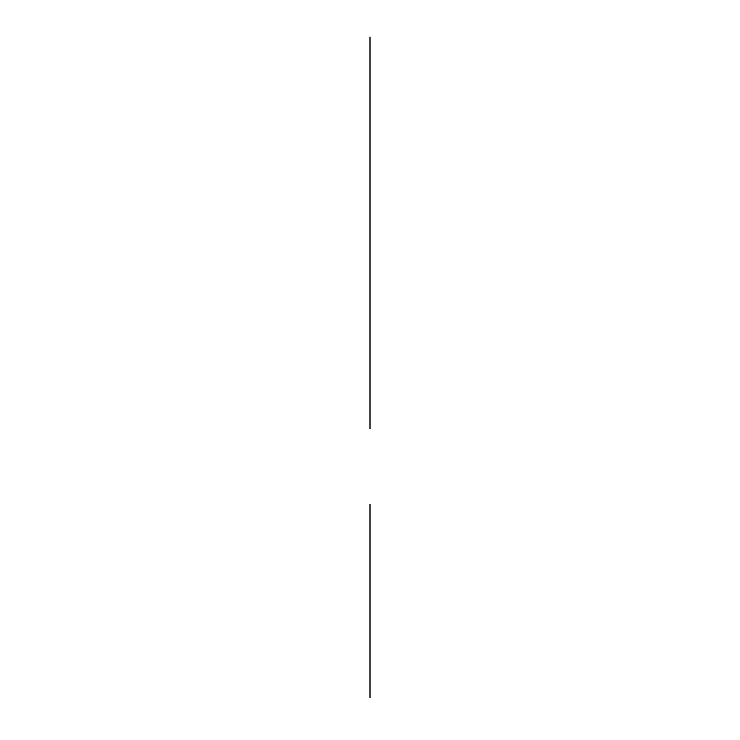 <?xml version="1.0" encoding="UTF-8"?>
<svg xmlns="http://www.w3.org/2000/svg" width="740" height="740" viewBox="0 0 740 740"><rect width="100%" height="100%" fill="white"/><g stroke="black" fill="none" stroke-linecap="round" stroke-linejoin="round"><path stroke-width="1.11" d="M370 428.571L370 37L370 428.571M370 407.425C370 424.242 370 390.609 370 407.425C370 424.242 370 390.609 370 407.425C370 424.242 370 390.609 370 407.425C370 424.242 370 390.609 370 407.425M370 58.146C370 74.962 370 41.32 370 58.146C370 74.962 370 41.32 370 58.146C370 74.962 370 41.32 370 58.146C370 74.962 370 41.32 370 58.146M370 415.39L370 399.563L370 415.39M370 66.11L370 50.283L370 66.11M370 355.949L370 369.584L370 355.949M370 94.905C370 104.812 370 84.998 370 94.905C370 104.238 370 104.238 370 94.905C370 85.572 370 85.572 370 94.905L370 174.871L370 94.905C370 106.717 370 106.717 370 94.905L370 177.637C370 165.825 370 165.825 370 177.637L370 184.991L370 177.637C370 186.97 370 186.97 370 177.637C370 168.304 370 168.304 370 177.637C370 187.544 370 167.721 370 177.637L370 177.637M370 112.554L370 77.256M370 161.089C370 169.839 370 169.839 370 161.089C370 152.338 370 152.338 370 161.089C370 169.839 370 169.839 370 161.089C370 152.338 370 152.338 370 161.089M370 160.173L370 80.225L370 160.173M370 163.845L370 166.139L370 163.845M370 156.029L370 158.332L370 156.029M370 108.697L370 116.504L370 108.697M370 111.453C370 120.204 370 120.204 370 111.453C370 102.703 370 102.703 370 111.453C370 120.204 370 120.204 370 111.453C370 102.703 370 102.703 370 111.453M370 114.21L370 116.504L370 114.21M370 110.538L370 112.369L370 110.538M370 223.554L370 122.451C370 131.23 370 131.23 370 122.479C370 113.738 370 113.738 370 122.479C370 134.097 370 134.097 370 122.488C370 110.889 370 110.889 370 122.488C370 137.529 370 107.439 370 122.479L370 223.129M370 121.563L370 127.539L370 121.563M370 104.127L370 361.499L370 104.127M370 280.608L370 185.019M370 389.074L370 286.093L370 389.074M370 172.143L370 76.553M370 131.729L370 113.35L370 131.729M370 122.424C370 137.474 370 107.383 370 122.424M370 123.293L370 127.872M370 95.478L370 98.54M370 178.21L370 181.263M370 122.322C370 136.317 370 136.317 370 122.322C370 108.317 370 108.317 370 122.322M370 342.981C370 356.976 370 356.976 370 342.981C370 328.976 370 328.976 370 342.981C370 356.976 370 356.976 370 342.981C370 328.976 370 328.976 370 342.981M370 343.147C370 354.747 370 354.747 370 343.147C370 331.539 370 331.539 370 343.147C370 354.747 370 354.747 370 343.147C370 331.539 370 331.539 370 343.147M370 343.943L370 339.188L370 343.943M370 343.082C370 358.132 370 328.042 370 343.082C370 358.132 370 328.042 370 343.082M370 122.378C370 136.373 370 136.373 370 122.378C370 108.373 370 108.373 370 122.378M370 122.544C370 134.144 370 134.144 370 122.544C370 110.945 370 110.945 370 122.544M370 123.349L370 127.928M370 379.851L370 228.623M370 238.299L370 220.353L370 238.299M370 231.056L370 218.513L370 231.056M370 165.862L370 147.972M370 153.236L370 160.589L370 153.236M370 137.612L370 130.258L370 137.612M370 142.876L370 124.995M370 119.899L370 102.018M370 107.282L370 114.635L370 107.282M370 350.436L370 357.79L370 350.436M370 345.173L370 363.053M370 322.196L370 340.076M370 334.813L370 327.459L370 334.813M370 304.482L370 311.836L370 304.482M370 299.21L370 317.099M370 178.978L370 171.625L370 178.978M370 185.407L370 192.761L370 185.407M370 233.701L370 226.347L370 233.701M370 257.354L370 239.464M370 244.737L370 252.09L370 244.737M370 236.92L370 259.897L370 236.92M370 268.407L370 271.386C370 288.212 370 254.569 370 271.386C370 280.867 370 280.867 370 271.386C370 261.904 370 261.904 370 271.386L370 267.649M370 275.123L370 274.364M370 266.252L370 276.519M370 274.577L370 267.464M370 275.308L370 268.204M370 268.629L370 267.991M370 274.142L370 274.781M370 275.067L370 267.714M370 264.957L370 277.824L370 264.957M370 262.95L370 279.831L370 262.95M370 280.793L370 261.988L370 280.793M370 277.879L370 264.901L370 277.879M370 278.286L370 264.495M370 281.043L370 261.738M370 282.874L370 259.897L370 282.874M370 146.779L370 149.536L370 146.779M370 131.517L370 134.273L370 131.517M370 86.663L370 83.907L370 86.663M370 117.179L370 114.423L370 117.179M370 101.926L370 99.16L370 101.926M370 192.372L370 276.936L370 192.372M370 255.235L370 258.001L370 255.235M370 239.982L370 242.739L370 239.982M370 225.645L370 222.888L370 225.645M370 210.382L370 207.626L370 210.382M370 286.121L370 179.496L370 286.121M370 300.829L370 385.392L370 300.829M370 363.701L370 366.457L370 363.701M370 348.447L370 351.204L370 348.447M370 334.101L370 331.344L370 334.101M370 318.848L370 316.091L370 318.848M370 394.587L370 287.962L370 394.587M370 521.922L370 525.604M370 573.889L370 591.704L370 573.889M370 606.458L370 639.591L370 606.458M370 694.731L370 677.266M370 687.377L370 650.571M370 654.28L370 697.487M370 657.536L370 675.426M370 522.144L370 681.642L370 522.144M370 631.303L370 668.072M370 669.746L370 514.726M370 514.429L370 671.68M370 506.623L370 529.988M370 642.107L370 631.118M370 636.067C370 645.983 370 645.983 370 636.067C370 626.151 370 626.151 370 636.067M370 641.007L370 630.018M370 630.545L370 641.58C370 659.451 370 659.451 370 641.58L370 630.545M370 530.192L370 532.032L370 530.192M370 537.314L370 532.032L370 537.314M370 504.291C370 506.197 370 506.197 370 504.291L370 516.409L370 504.291C370 506.197 370 506.197 370 504.291M370 602.175L370 617.798L370 602.175M370 615.504L370 604.469C370 586.598 370 586.598 370 604.469L370 615.504M370 605.043L370 616.032M370 609.982C370 619.898 370 619.898 370 609.982C370 600.075 370 600.075 370 609.982M370 603.942L370 614.931M370 220.335L370 212.981L370 220.335M370 199.199L370 206.553L370 199.199M370 209.772L370 195.98L370 209.772M370 348.596L370 363.303L370 348.596M370 131.785L370 113.405L370 131.785M370 352.388L370 333.999L370 352.388"/></g></svg>
